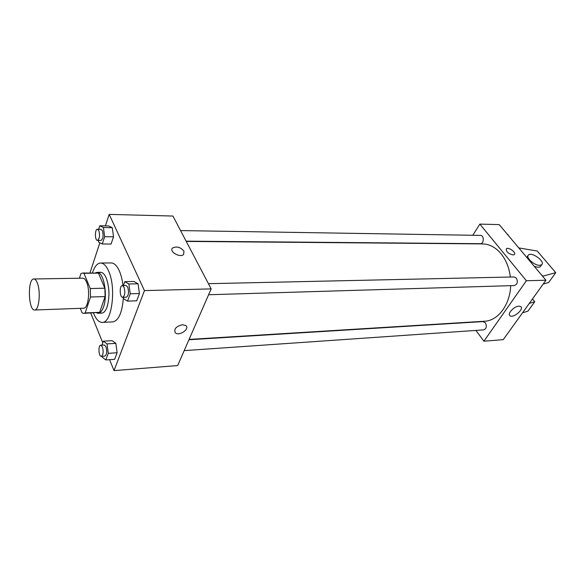 <?xml version="1.0" encoding="UTF-8"?>
<svg xmlns="http://www.w3.org/2000/svg" width="585" height="585" viewBox="0 0 585 585"><rect width="100%" height="100%" fill="white"/><g stroke="black" fill="none" stroke-linecap="round" stroke-linejoin="round"><path stroke-width="0.88" d="M37.418 283.206C40.928 291.966 38.983 310.525 34.683 309.999C28.241 310.876 27.385 278.445 33.857 278.979C35.18 279.016 36.365 280.42 37.418 283.206M33.857 278.979L82.734 278.175C84.189 278.204 85.483 279.564 86.631 282.255C90.456 290.73 88.255 308.704 83.531 308.215L34.683 309.999M104.861 288.2L105.117 296.58L99.633 312.346L85.176 312.916L90.514 297.005L90.258 288.544L104.861 288.2L98.419 273.115L82.675 273.019L80.92 273.626L79.443 278.226M80.299 308.332L82.127 312.946L83.743 313.363L85.176 312.916M90.258 288.544L83.955 273.305L82.675 273.019M105.117 296.58L90.514 297.005M98.419 273.115L83.955 273.305M99.633 312.346L83.743 313.363M96.51 312.851L98.185 313.267C100.276 313.107 102.031 311.066 103.457 307.147C108.079 295.198 103.618 271.352 97.103 272.354L95.443 272.851M97.103 272.354L100.664 272.31C102.704 272.347 104.532 274.175 106.148 277.795C109.549 287.359 109.848 297.1 107.055 307.015C105.622 310.927 103.852 312.96 101.746 313.121L98.185 313.267M92.423 272.888C94.521 266.533 97.256 263.243 100.62 263.023C103.552 263.089 106.185 265.707 108.525 270.884C116.51 287.535 111.903 323.395 102.192 322.393C98.828 322.35 95.918 319.213 93.483 312.975M100.62 263.023L111.216 262.95C114.199 263.016 116.876 265.619 119.252 270.753C121.044 274.818 122.294 279.754 122.989 285.568M123.391 297.758C122.185 312.617 118.645 320.66 112.781 321.904L102.192 322.393M102.082 356.309L102.192 357.121L105.834 359.95L114.653 359.314L117.132 352.74L115.852 343.358L112.13 340.667L103.34 341.187L101.922 345.128M90.741 313.085L102.763 342.788M109.6 359.68L114.031 370.619L144.451 290.613L109.19 214.381L105.41 225.883M99.867 242.753L89.966 272.924M123.325 297.304L123.515 298.65L127.545 301.121L136.693 300.822L139.442 293.524L138.045 283.776L133.936 281.465L124.81 281.641L123.398 285.553M98.412 240.406L98.638 242.117L102.251 243.989L111.084 244.047L113.534 236.786L112.269 227.682L108.583 225.942L99.779 225.781L98.653 229.261M114.031 370.619L177.672 365.559L211.163 288.888L144.451 290.613M182.542 324.712L185.847 325.582C190.22 328.865 179.229 336.477 175.354 332.858C173.635 329.062 176.026 326.35 182.542 324.712C176.026 326.35 173.635 329.062 175.354 332.858L175.354 332.858C179.229 336.477 190.22 328.865 185.847 325.582M211.163 288.888L172.941 216.048L109.19 214.381M183.975 251.192L183.624 254.438C180.085 258.197 168.553 251.404 172.633 247.967C176.736 246.066 180.516 247.141 183.975 251.192L183.624 254.446C180.085 258.204 168.553 251.404 172.633 247.967C176.736 246.073 180.516 247.148 183.968 251.192M186.257 241.422L482.508 243.908C489.448 244.062 495.641 247.345 501.074 253.766C506.091 260.025 509.191 267.776 510.369 277.027M510.683 285.663C510.054 304.895 497.915 320.814 484.563 321.238L189.094 339.417M186.118 241.159L480.314 243.689C484.124 243.93 484.307 235.25 480.49 235.397L180.568 230.578M188.94 339.753L483.086 321.589L485.389 322.818C487.027 326.328 486.464 328.682 483.7 329.874L184.195 350.62M208.435 283.681L514.069 276.946L516.336 278.102C518.12 281.838 517.433 284.325 514.288 285.56L208.604 294.745M475.919 330.408L483.912 341.209L526.376 280.734L479.846 224.099L472.782 235.272M518.939 306.16L520.73 306.584C524.496 308.99 513.228 318.569 509.981 315.746C506.939 313.94 514.178 306.16 518.939 306.16M526.376 280.734L545.937 280.23L503.232 339.666L483.912 341.209M545.937 280.23L499.21 224.611L479.846 224.099M513.082 254.95C508.19 253.656 505.952 251.594 506.361 248.764C508.453 246.687 516.811 252.771 514.339 254.585L513.082 254.95C508.19 253.656 505.952 251.594 506.361 248.771L506.361 248.771C508.453 246.687 516.811 252.778 514.339 254.585M529.301 303.381L534.741 301.736L532.482 298.957M518.778 247.908L537.271 251.045L555.75 272.654L548.628 282.511L543.202 284.032M540.745 266.051L540.255 266.753L538.31 267.338L534.31 266.394M526.741 257.385L527.977 255.703M555.75 272.654L542.566 276.215M539.728 265.327C534.324 265.656 525.184 257.21 528.474 254.98C531.867 251.587 545.703 261.78 541.673 264.742L539.728 265.327M534.741 301.736L527.97 311.118L522.522 312.821M102.251 243.989L104.664 236.691L103.413 227.528L99.779 225.781M97.461 229.24L101.015 229.298L102.397 230.636C103.64 235.565 103.187 238.826 101.029 240.428L97.476 240.398C94.755 240.632 94.741 228.94 97.461 229.24L98.828 230.585C100.072 235.521 99.618 238.79 97.476 240.398M111.084 244.047L113.534 236.786L104.664 236.691M113.534 236.786L112.269 227.682L103.413 227.528M112.269 227.682L108.583 225.942M127.545 301.121L130.25 293.78L128.868 283.974L124.81 281.641M122.345 285.575L126.038 285.495L127.727 287.103C129.095 292.222 128.634 295.593 126.345 297.217L122.653 297.326C119.632 297.685 119.303 285.378 122.345 285.575L124.027 287.191C125.395 292.317 124.934 295.703 122.653 297.326M136.693 300.822L139.442 293.524L130.25 293.78M139.442 293.524L138.045 283.776L128.868 283.974M138.045 283.776L133.936 281.465M105.834 359.95L108.276 353.34L107.011 343.9L103.34 341.187M100.759 345.201L104.313 344.982L105.98 346.715C107.216 351.505 106.85 354.634 104.89 356.111L101.337 356.36C98.624 356.799 98.024 345.113 100.759 345.201L102.419 346.942C103.647 351.739 103.282 354.876 101.337 356.36M114.653 359.314L117.132 352.74L108.276 353.34M117.132 352.74L115.852 343.358L107.011 343.9M115.852 343.358L112.13 340.667M508.168 235.272L507.414 234.373M507.985 234.519L507.531 234.512M542.434 276.061L541.622 275.089M542.244 275.272L541.783 275.286M509.981 315.746L509.469 315.088M541.673 264.742L540.255 266.753"/></g></svg>
